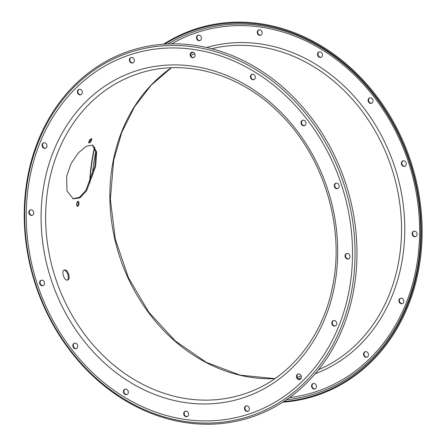 <?xml version="1.0" encoding="UTF-8"?>
<svg xmlns="http://www.w3.org/2000/svg" width="446" height="446" viewBox="0 0 446 446"><rect width="100%" height="100%" fill="white"/><g stroke="black" fill="none" stroke-linecap="round" stroke-linejoin="round"><path stroke-width="0.67" d="M67.697 279.982C64.308 281.454 60.812 270.889 64.408 270.031C67.658 268.609 71.159 279.168 67.697 279.982L67.692 279.988M92.372 144.989L95.94 152.186L94.825 166.191L85.955 190.241L79.444 197.377L72.765 198.66M66.666 176.125L71.154 163.448L78.468 152.744L86.396 146.199L92.785 145.117L96.71 152.125L95.628 166.486L86.563 190.855L79.918 197.885L73.166 198.821L66.956 190.966L66.666 176.125M45.665 148.195A2.86 2.42 71.6 0 1 42.604 144.537A2.86 2.42 71.6 0 1 43.87 142.798M42.119 144.699A2.86 2.42 71.6 0 1 43.624 142.865A2.86 2.42 71.6 0 1 46.128 143.629A2.86 2.42 71.6 0 1 46.936 146.455A2.86 2.42 71.6 0 1 45.431 148.289A2.86 2.42 71.6 0 1 42.928 147.526A2.86 2.42 71.6 0 1 42.119 144.699M80.994 94.697A2.86 2.42 71.6 0 1 77.927 91.04A2.86 2.42 71.6 0 1 79.198 89.3M77.448 91.201A2.86 2.42 71.6 0 1 78.948 89.367A2.86 2.42 71.6 0 1 81.451 90.131A2.86 2.42 71.6 0 1 82.259 92.958A2.86 2.42 71.6 0 1 80.754 94.792A2.86 2.42 71.6 0 1 78.251 94.028A2.86 2.42 71.6 0 1 77.448 91.201M200.087 40.541A2.86 2.42 71.6 0 1 197.02 36.884A2.86 2.42 71.6 0 1 198.292 35.145M201.352 38.802A2.86 2.42 -108.4 0 0 200.544 35.97A2.86 2.42 -108.4 0 0 198.046 35.212A2.86 2.42 -108.4 0 0 196.541 37.04A2.86 2.42 -108.4 0 0 197.349 39.872A2.86 2.42 -108.4 0 0 199.847 40.636A2.86 2.42 -108.4 0 0 201.352 38.802M132.992 62.869A2.86 2.42 71.6 0 1 129.931 59.212A2.86 2.42 71.6 0 1 131.196 57.473M129.446 59.374A2.86 2.42 71.6 0 1 130.951 57.54A2.86 2.42 71.6 0 1 133.454 58.303A2.86 2.42 71.6 0 1 134.263 61.13A2.86 2.42 71.6 0 1 132.757 62.964A2.86 2.42 71.6 0 1 130.254 62.2A2.86 2.42 71.6 0 1 129.446 59.374M193.754 57.562A2.86 2.42 71.6 0 1 190.693 53.905A2.86 2.42 71.6 0 1 191.958 52.165M190.208 54.066A2.86 2.42 71.6 0 1 191.713 52.232A2.86 2.42 71.6 0 1 194.216 52.996A2.86 2.42 71.6 0 1 195.025 55.822A2.86 2.42 71.6 0 1 193.519 57.657A2.86 2.42 71.6 0 1 191.016 56.893A2.86 2.42 71.6 0 1 190.208 54.066M260.849 35.228A2.86 2.42 71.6 0 1 257.782 31.571A2.86 2.42 71.6 0 1 259.048 29.837M262.114 33.495A2.86 2.42 -108.4 0 0 261.306 30.663A2.86 2.42 -108.4 0 0 258.803 29.899A2.86 2.42 -108.4 0 0 257.297 31.733A2.86 2.42 -108.4 0 0 258.106 34.565A2.86 2.42 -108.4 0 0 260.609 35.329A2.86 2.42 -108.4 0 0 262.114 33.495M321.114 57.25A2.86 2.42 71.6 0 1 318.054 53.592A2.86 2.42 71.6 0 1 319.319 51.853M322.386 55.51A2.86 2.42 -108.4 0 0 321.577 52.684A2.86 2.42 -108.4 0 0 319.074 51.92A2.86 2.42 -108.4 0 0 317.569 53.754A2.86 2.42 -108.4 0 0 318.377 56.581A2.86 2.42 -108.4 0 0 320.88 57.344A2.86 2.42 -108.4 0 0 322.386 55.51M254.025 79.578A2.86 2.42 71.6 0 1 250.959 75.92A2.86 2.42 71.6 0 1 252.23 74.187M250.479 76.082A2.86 2.42 71.6 0 1 251.979 74.248A2.86 2.42 71.6 0 1 254.482 75.012A2.86 2.42 71.6 0 1 255.29 77.844A2.86 2.42 71.6 0 1 253.785 79.672A2.86 2.42 71.6 0 1 251.282 78.914A2.86 2.42 71.6 0 1 250.479 76.082M304.629 125.571A2.86 2.42 71.6 0 1 301.563 121.914A2.86 2.42 71.6 0 1 302.828 120.175M301.078 122.076A2.86 2.42 71.6 0 1 302.583 120.242A2.86 2.42 71.6 0 1 305.086 121.005A2.86 2.42 71.6 0 1 305.895 123.832A2.86 2.42 71.6 0 1 304.389 125.666A2.86 2.42 71.6 0 1 301.886 124.902A2.86 2.42 71.6 0 1 301.078 122.076M371.719 103.238A2.86 2.42 71.6 0 1 368.652 99.581A2.86 2.42 71.6 0 1 369.924 97.847M372.984 101.504A2.86 2.42 -108.4 0 0 372.181 98.672A2.86 2.42 -108.4 0 0 369.678 97.908A2.86 2.42 -108.4 0 0 368.173 99.742A2.86 2.42 -108.4 0 0 368.981 102.574A2.86 2.42 -108.4 0 0 371.485 103.338A2.86 2.42 -108.4 0 0 372.984 101.504M337.862 188.535A2.86 2.42 71.6 0 1 334.795 184.878A2.86 2.42 71.6 0 1 336.061 183.139M334.31 185.04A2.86 2.42 71.6 0 1 335.816 183.206A2.86 2.42 71.6 0 1 338.319 183.969A2.86 2.42 71.6 0 1 339.127 186.796A2.86 2.42 71.6 0 1 337.622 188.63A2.86 2.42 71.6 0 1 335.119 187.866A2.86 2.42 71.6 0 1 334.31 185.04M404.951 166.202A2.86 2.42 71.6 0 1 401.885 162.545A2.86 2.42 71.6 0 1 403.156 160.811M406.217 164.468A2.86 2.42 -108.4 0 0 405.414 161.636A2.86 2.42 -108.4 0 0 402.911 160.872A2.86 2.42 -108.4 0 0 401.406 162.706A2.86 2.42 -108.4 0 0 402.214 165.538A2.86 2.42 -108.4 0 0 404.717 166.297A2.86 2.42 -108.4 0 0 406.217 164.468M415.756 236.553A2.86 2.42 71.6 0 1 412.689 232.896A2.86 2.42 71.6 0 1 413.96 231.156M417.021 234.813A2.86 2.42 -108.4 0 0 416.213 231.987A2.86 2.42 -108.4 0 0 413.71 231.223A2.86 2.42 -108.4 0 0 412.21 233.057A2.86 2.42 -108.4 0 0 413.013 235.884A2.86 2.42 -108.4 0 0 415.516 236.648A2.86 2.42 -108.4 0 0 417.021 234.813M348.66 258.886A2.86 2.42 71.6 0 1 345.6 255.229A2.86 2.42 71.6 0 1 346.865 253.49M345.115 255.385A2.86 2.42 71.6 0 1 346.62 253.557A2.86 2.42 71.6 0 1 349.123 254.32A2.86 2.42 71.6 0 1 349.932 257.147A2.86 2.42 71.6 0 1 348.426 258.981A2.86 2.42 71.6 0 1 345.923 258.217A2.86 2.42 71.6 0 1 345.115 255.385M402.482 303.581A2.86 2.42 71.6 0 1 399.421 299.924A2.86 2.42 71.6 0 1 400.686 298.184M403.753 301.842A2.86 2.42 -108.4 0 0 402.944 299.015A2.86 2.42 -108.4 0 0 400.441 298.251A2.86 2.42 -108.4 0 0 398.936 300.086A2.86 2.42 -108.4 0 0 399.744 302.912A2.86 2.42 -108.4 0 0 402.247 303.676A2.86 2.42 -108.4 0 0 403.753 301.842M335.392 325.909A2.86 2.42 71.6 0 1 332.326 322.252A2.86 2.42 71.6 0 1 333.597 320.518M331.846 322.413A2.86 2.42 71.6 0 1 333.346 320.579A2.86 2.42 71.6 0 1 335.849 321.343A2.86 2.42 71.6 0 1 336.658 324.175A2.86 2.42 71.6 0 1 335.152 326.004A2.86 2.42 71.6 0 1 332.649 325.24A2.86 2.42 71.6 0 1 331.846 322.413M300.063 379.407A2.86 2.42 71.6 0 1 297.003 375.749A2.86 2.42 71.6 0 1 298.268 374.016M296.518 375.911A2.86 2.42 71.6 0 1 298.023 374.077A2.86 2.42 71.6 0 1 300.526 374.841A2.86 2.42 71.6 0 1 301.334 377.673A2.86 2.42 71.6 0 1 299.829 379.501A2.86 2.42 71.6 0 1 297.326 378.743A2.86 2.42 71.6 0 1 296.518 375.911M367.158 357.079A2.86 2.42 71.6 0 1 364.092 353.422A2.86 2.42 71.6 0 1 365.363 351.682M368.424 355.339A2.86 2.42 -108.4 0 0 367.615 352.513A2.86 2.42 -108.4 0 0 365.112 351.749A2.86 2.42 -108.4 0 0 363.613 353.583A2.86 2.42 -108.4 0 0 364.415 356.41A2.86 2.42 -108.4 0 0 366.919 357.174A2.86 2.42 -108.4 0 0 368.424 355.339M248.065 411.234A2.86 2.42 71.6 0 1 244.999 407.577A2.86 2.42 71.6 0 1 246.27 405.838M244.52 407.739A2.86 2.42 71.6 0 1 246.019 405.905A2.86 2.42 71.6 0 1 248.522 406.668A2.86 2.42 71.6 0 1 249.331 409.495A2.86 2.42 71.6 0 1 247.825 411.329A2.86 2.42 71.6 0 1 245.322 410.565A2.86 2.42 71.6 0 1 244.52 407.739M315.155 388.901A2.86 2.42 71.6 0 1 312.094 385.244A2.86 2.42 71.6 0 1 313.36 383.51M316.426 387.167A2.86 2.42 -108.4 0 0 315.617 384.335A2.86 2.42 -108.4 0 0 313.114 383.571A2.86 2.42 -108.4 0 0 311.609 385.405A2.86 2.42 -108.4 0 0 312.417 388.237A2.86 2.42 -108.4 0 0 314.921 389.001A2.86 2.42 -108.4 0 0 316.426 387.167M187.303 416.542A2.86 2.42 71.6 0 1 184.237 412.885A2.86 2.42 71.6 0 1 185.508 411.145M183.758 413.046A2.86 2.42 71.6 0 1 185.263 411.212A2.86 2.42 71.6 0 1 187.766 411.976A2.86 2.42 71.6 0 1 188.569 414.802A2.86 2.42 71.6 0 1 187.069 416.636A2.86 2.42 71.6 0 1 184.566 415.873A2.86 2.42 71.6 0 1 183.758 413.046M127.032 394.526A2.86 2.42 71.6 0 1 123.971 390.869A2.86 2.42 71.6 0 1 125.237 389.129M123.486 391.03A2.86 2.42 71.6 0 1 124.991 389.196A2.86 2.42 71.6 0 1 127.495 389.96A2.86 2.42 71.6 0 1 128.303 392.787A2.86 2.42 71.6 0 1 126.798 394.621A2.86 2.42 71.6 0 1 124.295 393.857A2.86 2.42 71.6 0 1 123.486 391.03M76.433 348.532A2.86 2.42 71.6 0 1 73.367 344.875A2.86 2.42 71.6 0 1 74.633 343.136M72.882 345.037A2.86 2.42 71.6 0 1 74.387 343.203A2.86 2.42 71.6 0 1 76.89 343.966A2.86 2.42 71.6 0 1 77.699 346.793A2.86 2.42 71.6 0 1 76.194 348.627A2.86 2.42 71.6 0 1 73.69 347.863A2.86 2.42 71.6 0 1 72.882 345.037M43.201 285.568A2.86 2.42 71.6 0 1 40.134 281.911A2.86 2.42 71.6 0 1 41.4 280.177M39.649 282.073A2.86 2.42 71.6 0 1 41.155 280.239A2.86 2.42 71.6 0 1 43.658 281.002A2.86 2.42 71.6 0 1 44.466 283.834A2.86 2.42 71.6 0 1 42.961 285.663A2.86 2.42 71.6 0 1 40.458 284.899A2.86 2.42 71.6 0 1 39.649 282.073M32.396 215.217A2.86 2.42 71.6 0 1 29.33 211.56A2.86 2.42 71.6 0 1 30.601 209.826M28.851 211.722A2.86 2.42 71.6 0 1 30.356 209.888A2.86 2.42 71.6 0 1 32.853 210.651A2.86 2.42 71.6 0 1 33.662 213.483A2.86 2.42 71.6 0 1 32.157 215.318A2.86 2.42 71.6 0 1 29.659 214.554A2.86 2.42 71.6 0 1 28.851 211.722M94.53 147.091A192.967 163.169 -108.4 0 0 93.27 152.984A192.967 163.169 -108.4 0 0 89.613 183.189M282.753 402.18A192.967 163.169 -108.4 0 0 418.248 271.703A192.967 163.169 -108.4 0 0 349.742 66.978A192.967 163.169 -108.4 0 0 163.598 44.199M94.742 147.481A192.293 162.6 -108.4 0 0 93.493 153.307A192.293 162.6 -108.4 0 0 89.891 182.531M283.773 401.517A192.293 162.6 -108.4 0 0 417.339 271.614A192.293 162.6 -108.4 0 0 349.681 68.143A192.293 162.6 -108.4 0 0 164.814 44.115M28.109 174.67A192.967 163.169 -108.4 0 0 154.818 414.741A192.967 163.169 -108.4 0 0 353.087 293.396A192.967 163.169 -108.4 0 0 226.378 53.325A192.967 163.169 -108.4 0 0 28.109 174.67M91.569 140.39L91.709 138.678L90.387 139.119L88.921 141.27L88.804 142.993L90.125 142.553L91.569 140.39L90.817 139.921L90.895 138.951M77.649 201.319L78.267 203.315L77.587 205.751L76.974 205.957M63.644 270.282C66.889 268.86 70.39 279.419 66.933 280.239M88.849 142.263L89.378 142.09L90.817 139.921M76.439 204.307L77.147 201.871L78.468 201.43L79.087 203.421L78.407 205.862L77.086 206.303L76.439 204.307M79.087 203.421L78.267 203.315M78.407 205.862L77.587 205.751M90.125 142.553L89.378 142.09M334.227 287.347A172.005 145.446 71.6 0 1 157.494 395.507A172.005 145.446 71.6 0 1 44.555 181.522A172.005 145.446 71.6 0 1 221.283 73.361A172.005 145.446 71.6 0 1 334.227 287.347M49.049 181.985A168.666 142.625 -108.4 0 0 96.693 348.872A168.666 142.625 -108.4 0 0 244.347 393.907C288.45 379.669 322.748 337.962 332.644 286.137C344.964 227.12 323.947 157.538 280.813 114.583C241.214 73.696 184.633 57.685 137.814 73.835A168.666 142.625 -108.4 0 0 49.049 181.985M274.853 378.66A168.666 142.625 71.6 0 1 113.245 160.621A168.666 142.625 71.6 0 1 171.375 67.759M286.488 399.7A190.888 161.413 -108.4 0 0 416.865 270.945A190.888 161.413 -108.4 0 0 350.623 69.799A190.888 161.413 -108.4 0 0 168.075 43.942M95.834 151.305A190.888 161.413 -108.4 0 0 95.388 153.502A190.888 161.413 -108.4 0 0 92.238 176.164M289.443 397.615A189.204 159.986 -108.4 0 0 415.8 270.309A189.204 159.986 -108.4 0 0 351.337 72.035A189.204 159.986 -108.4 0 0 171.693 43.842M315.21 373.742A172.005 145.446 -108.4 0 0 401.316 265.013A172.005 145.446 -108.4 0 0 354.531 96.81A172.005 145.446 -108.4 0 0 206.626 47.51M193.185 52.282A172.005 145.446 -108.4 0 0 190.894 53.28M318.489 369.773A169.619 143.428 -108.4 0 0 398.105 264.684A169.619 143.428 -108.4 0 0 211.633 48.726M28.577 175.339A191.563 161.982 -108.4 0 0 154.366 413.659A191.563 161.982 -108.4 0 0 351.192 293.2A191.563 161.982 -108.4 0 0 225.403 54.88A191.563 161.982 -108.4 0 0 28.577 175.339M30.072 176.231A189.204 159.986 -108.4 0 0 154.305 411.613A189.204 159.986 -108.4 0 0 348.711 292.637A189.204 159.986 -108.4 0 0 224.472 57.255A189.204 159.986 -108.4 0 0 30.072 176.231M298.04 378.805A172.005 145.446 -108.4 0 0 301.223 378.069M171.442 67.759L151.216 85.153L134.491 106.867L121.842 132.183L113.708 160.242L110.346 199.34L115.33 239.212L128.387 277.54L148.758 312.122L175.261 340.95L206.347 362.369L240.221 375.164L274.909 378.621M301.206 375.989L297.103 377.355M194.785 53.866L190.715 55.226"/></g></svg>

